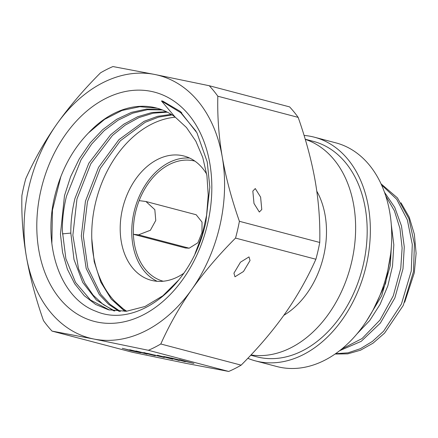 <?xml version="1.0" encoding="UTF-8"?>
<svg xmlns="http://www.w3.org/2000/svg" width="438" height="438" viewBox="0 0 438 438"><rect width="100%" height="100%" fill="white"/><g stroke="black" fill="none" stroke-linecap="round" stroke-linejoin="round"><path stroke-width="0.66" d="M194.872 161.102A62.114 44.517 -75.2 0 0 139.147 200.631L145.953 201.513L154.828 209.665L155.764 220.44L150.382 230.262L138.485 234.85L133.393 234.292A62.114 44.517 104.8 0 1 139.147 200.631M138.485 234.85L189.161 248.198L185.394 247.985L133.393 234.292A62.114 44.517 -75.2 0 0 163.232 281.234M283.835 315.305A79.678 57.11 104.8 0 0 324.947 249.496A79.678 57.11 -75.2 0 0 316.8 191.187M305.264 139.35A111.378 79.826 -75.2 0 1 353.471 252.994A111.378 79.826 104.8 0 1 250.99 354.955M250.739 355.223L256.569 356.762A111.378 79.826 104.8 0 0 365.024 256.038A111.378 79.826 -75.2 0 0 313.301 141.348L305.226 139.218M381.449 184.803L396.757 199.334L407.351 219.925L412.284 244.453L411.255 271.034L401.422 304.027L383.551 331.259L372.437 341.399L360.43 348.681L347.996 352.836L335.612 353.701M335.141 354.03L347.799 353.844L360.578 350.186L373.006 343.195L384.586 333.11L403.239 305.467L413.472 271.62L414.419 244.026L408.917 218.666L397.447 197.927L380.983 183.785M385.681 195.781L394.375 210.738L399.938 228.422L402.111 248.001L400.77 268.275L393.28 295.825L379.965 320.069L362.106 338.53L341.788 349.02M339.735 350.657L361.235 341.328L380.381 323.052L394.873 297.933L402.987 268.861L404.279 246.912L401.476 225.959L394.758 207.404L384.46 192.222M391.556 242.898L390.291 265.516L381.69 295.732L366.206 321.563M357.233 333.63L369.743 320.496L380.102 304.322L387.838 285.866L392.508 266.096L393.822 244.782L391.254 224.305M400.989 202.81L409.251 217.243L414.37 234.325L416.1 253.328L414.326 272.721L404.685 302.269M373.171 309.852L385.61 283.348L390.658 253.826M189.161 248.198L197.888 242.772L201.995 232.616L202.028 222.099L196.175 214.74L145.953 201.513M247.809 358.311A115.665 82.897 104.8 0 0 255.48 360.901A115.665 82.897 104.8 0 0 368.259 255.376A115.665 82.897 -75.2 0 0 314.396 137.203A115.665 82.897 -75.2 0 0 304.082 135.435M314.396 137.203L335.771 142.832A115.665 82.897 -75.2 0 1 389.639 261.004A115.665 82.897 104.8 0 1 276.86 366.535L255.48 360.901M191.833 289.37C204.042 272.135 218.611 255.042 235.54 238.086A152.079 108.996 -75.2 0 0 239.4 221.305C231.538 198.874 225.827 177.467 222.274 157.089C218.803 136.733 217.319 116.442 217.823 96.218A152.079 108.996 104.8 0 0 209.254 85.733L154.756 74.471A135.796 97.329 104.8 0 1 222.274 157.089A135.796 97.329 -75.2 0 1 191.833 289.37A135.796 97.329 -75.2 0 1 93.869 339.028L148.373 350.29A152.079 108.996 -75.2 0 0 160.801 343.989C169.358 324.832 179.706 306.622 191.833 289.37M56.792 124.135A135.796 97.329 -75.2 0 0 26.351 256.411A135.796 97.329 -75.2 0 0 93.869 339.028L52.045 331.106A152.079 108.996 -75.2 0 1 43.482 320.621C35.62 298.196 29.91 276.789 26.351 256.411C22.88 236.055 21.396 215.764 21.9 195.534A152.079 108.996 -75.2 0 1 25.76 178.753C34.323 159.596 44.665 141.386 56.792 124.135A135.796 97.329 104.8 0 1 154.756 74.471L112.933 66.549A152.079 108.996 104.8 0 0 100.505 72.85C83.576 89.806 69.007 106.899 56.792 124.135M40.937 190.147A118.506 84.939 104.8 0 1 150.88 91.312A118.506 84.939 104.8 0 1 207.689 223.358A118.506 84.939 104.8 0 1 97.745 322.187A118.506 84.939 104.8 0 1 40.937 190.147M52.045 331.106L132.396 352.267L186.895 363.529L228.718 371.451L148.373 350.29M122.35 348.303L130.765 350.641L140.729 352.787L122.262 348.314M147.075 354.112L138.512 351.594L155.276 355.749L143.85 352.541L152.539 355.07L135.928 350.964L145.766 353.723L129.714 349.727L147.102 353.997M164.261 357.479L147.371 353.346L164.283 357.501M152.676 354.66L152.961 354.692M172.731 359.22L157.357 355.229L172.731 359.22M158.113 355.382L157.8 355.552M163.724 356.625L169.106 357.693L179.202 360.512L169.134 357.589L163.746 356.516M185.258 361.717L175.304 359.007L193.919 363.441L179.476 359.636L189.424 362.346L170.815 357.912L185.279 361.635M154.291 355.103L162.191 356.986L154.28 354.95M209.254 85.733L289.6 106.894A152.079 108.996 104.8 0 1 298.168 117.379L217.823 96.218M228.718 371.451A152.079 108.996 -75.2 0 0 241.146 365.15L160.801 343.989M241.146 365.15C258.075 348.194 272.644 331.101 284.853 313.865C296.986 296.614 307.328 278.404 315.886 259.247L235.54 238.086M315.886 259.247A152.079 108.996 -75.2 0 0 319.751 242.466L239.4 221.305M319.751 242.466C320.255 222.236 318.771 201.945 315.294 181.589C311.741 161.211 306.031 139.804 298.168 117.379M249.003 256.903L240.484 262.181L233.936 273.175L234.971 276.783L243.49 271.505L250.038 260.511L249.003 256.903M259.329 212.036L253.996 203.478L252.83 191.077L255.277 188.554L260.61 197.111L261.776 209.506L259.329 212.036M161.376 109.56L146.522 109.073L131.466 112.358L116.656 119.311L102.722 129.637L90.135 142.947L79.256 158.879L70.6 176.711L64.485 195.676L60.444 234.177L62.574 252.463L67.392 269.206L74.706 283.786L84.244 295.683L95.637 304.454L108.476 309.781L126.5 311.254L145.016 306.49L162.859 295.787L178.912 279.789M109.478 310.038L90.524 300.052L75.55 282.433L65.87 258.688L62.349 230.853C62.245 219.356 63.625 207.809 66.488 196.202L81.068 159.733L91.695 144.025L104.118 130.71L117.992 120.247L132.594 113.19L147.475 109.703L162.345 109.933M114.827 311.029L103.297 304.585L93.179 295.168L84.813 283.079L78.544 268.828L72.856 235.266L76.968 198.961L90.808 163.801L112.429 135.49L125.306 125.049L139.021 117.537L153.152 113.19L167.3 112.161M166.363 111.695L151.997 112.506L137.724 116.711L123.768 124.211L110.611 134.789L88.826 163.237L74.969 198.436C72.106 210.043 70.726 221.59 70.83 233.082L73.995 259.51L82.766 282.472L96.365 300.003L113.792 310.881M120.308 311.456L109.927 304.257L100.806 294.374L87.874 267.985L83.308 235.983L87.452 201.726L100.275 168.411L120.351 140.79L145.23 122.273L158.66 117.099L172.112 114.931M171.203 114.362L157.62 116.322L144.102 121.315L118.939 139.667L98.555 167.365L85.448 201.195L81.309 235.972L86.177 268.461L99.344 294.56L108.619 304.328L119.251 311.418M157.258 108.23L139.842 106.697L121.983 110.475L104.589 119.36L88.536 132.889A103.669 74.301 104.8 0 1 156.492 108.022A103.669 74.301 104.8 0 1 174.948 116.88L186.468 127.518L195.857 141.233L202.761 157.505L206.933 175.726L208.231 195.2L206.61 215.189L202.148 234.938L195.025 253.69M174.948 116.88L161.463 100.954L162.662 101.041L180.023 111.279L196.958 132.851L207.256 162.033L209.824 187.289L205.734 223.123L203.528 231.434C187.322 289.918 135.139 328.33 95.867 311.254C60.05 298.19 41.758 244.399 55.462 193.366C61.813 169.243 72.839 149.084 88.536 132.889M125.952 311.298L114.389 300.977M91.794 238.798L94.197 261.623L100.773 282.099L111.29 299.159L124.863 311.374M189.654 158.069A64.26 46.056 104.8 0 0 133.103 216.58A64.26 46.056 -75.2 0 0 157.198 281.3M206.692 174.154A64.26 46.056 104.8 0 0 184.015 156.027A64.26 46.056 104.8 0 0 121.545 213.536A64.26 46.056 -75.2 0 0 151.28 280.304A64.26 46.056 -75.2 0 0 183.692 273.334M175.375 117.192A102.815 73.688 104.8 0 0 93.885 210.755A102.815 73.688 -75.2 0 0 126.757 311.226M161.463 100.954L180.724 112.686L196.104 131.301M51.848 243.681L52.45 210.141L60.866 176.525M70.83 233.082L62.415 233.881M180.018 111.279L181.825 112.9"/></g></svg>
